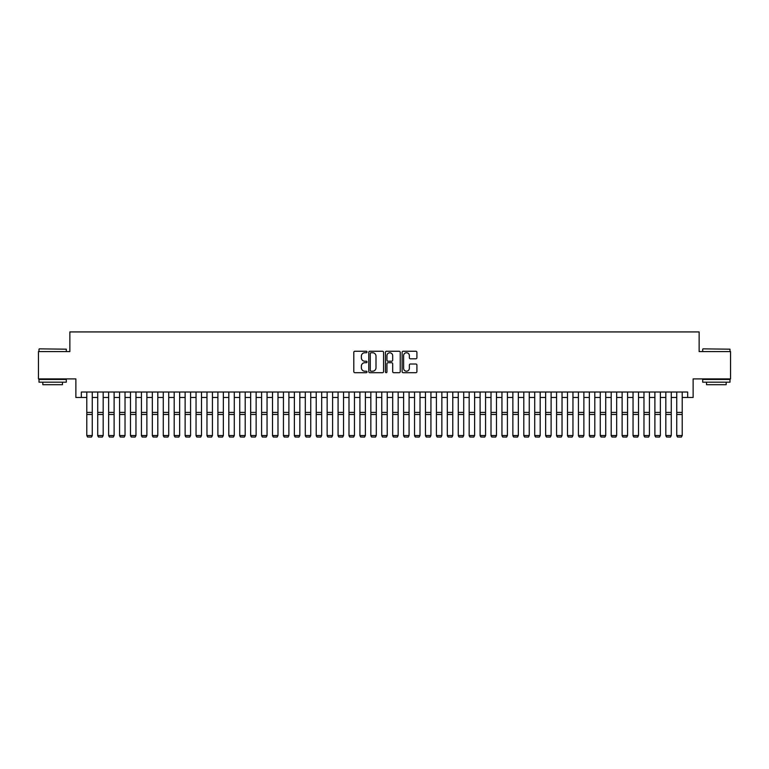 <?xml version="1.0" encoding="UTF-8"?>
<svg xmlns="http://www.w3.org/2000/svg" width="769" height="769" viewBox="0 0 769 769"><rect width="100%" height="100%" fill="white"/><g stroke="black" fill="none" stroke-linecap="round" stroke-linejoin="round"><path stroke-width="1.15" d="M367.024 352A0.75 0.75 0 0 0 366.265 351.25L354.874 351.25A1.077 1.077 0 0 0 353.807 352.317L353.807 371.619A1.077 1.077 0 0 0 354.874 372.696L366.265 372.696A0.75 0.75 0 0 0 367.024 371.946A0.75 0.75 0 0 0 366.265 371.196L364.794 371.196A3.432 3.432 0 0 1 361.363 367.765L361.363 366.15A3.432 3.432 0 0 1 364.794 362.718L366.265 362.718A0.75 0.75 0 0 0 367.024 361.968A0.75 0.75 0 0 0 366.265 361.219L364.794 361.219A3.432 3.432 0 0 1 361.363 357.787L361.363 356.182A3.432 3.432 0 0 1 364.794 352.75L366.265 352.75A0.75 0.75 0 0 0 367.024 352M415.837 358.806A1.077 1.077 0 0 0 416.913 357.729L416.913 352.317A1.077 1.077 0 0 0 415.837 351.25L403.187 351.25A1.077 1.077 0 0 0 402.11 352.317L402.11 371.619A1.077 1.077 0 0 0 403.187 372.696L415.837 372.696A1.077 1.077 0 0 0 416.913 371.619L416.913 365.083A1.077 1.077 0 0 0 415.837 364.006L410.425 364.006A1.077 1.077 0 0 0 409.348 365.083L409.348 368.322A2.865 2.865 0 0 1 406.484 371.196A2.865 2.865 0 0 1 403.619 368.322L403.619 355.614A2.865 2.865 0 0 1 406.484 352.75A2.865 2.865 0 0 1 409.348 355.614L409.348 357.729A1.077 1.077 0 0 0 410.425 358.806L415.837 358.806M81.331 397.477L81.331 392.017L687.669 392.017L687.669 397.477L693.129 397.477L693.129 378.906L730.55 378.906L730.55 351.587L699.136 351.587L699.136 331.929L69.864 331.929L69.864 351.587L38.45 351.587L38.45 378.906L75.871 378.906L75.871 397.477L86.791 397.477M383.558 352.317A1.077 1.077 0 0 0 382.491 351.25L369.831 351.25A1.077 1.077 0 0 0 368.764 352.317L368.764 371.619A1.077 1.077 0 0 0 369.831 372.696L382.491 372.696A1.077 1.077 0 0 0 383.558 371.619L383.558 352.317M386.509 351.25L399.169 351.25A1.077 1.077 0 0 1 400.236 352.317L400.236 371.619A1.077 1.077 0 0 1 399.169 372.696L393.747 372.696A1.077 1.077 0 0 1 392.68 371.619L392.68 363.795A1.077 1.077 0 0 0 391.604 362.718L388.009 362.718A1.077 1.077 0 0 0 386.942 363.795L386.942 371.946A0.75 0.75 0 0 1 386.192 372.696A0.75 0.75 0 0 1 385.442 371.946L385.442 352.317A1.077 1.077 0 0 1 386.509 351.25M92.251 397.477L97.721 397.477M103.181 397.477L108.64 397.477M114.11 397.477L119.57 397.477M125.03 397.477L130.49 397.477M135.959 397.477L141.419 397.477M146.879 397.477L152.339 397.477M157.808 397.477L163.268 397.477M168.728 397.477L174.198 397.477M179.658 397.477L185.118 397.477M190.577 397.477L196.047 397.477M201.507 397.477L206.967 397.477M212.427 397.477L217.896 397.477M223.356 397.477L228.816 397.477M234.285 397.477L239.745 397.477M245.205 397.477L250.665 397.477M256.135 397.477L261.595 397.477M267.054 397.477L272.514 397.477M277.984 397.477L283.444 397.477M288.904 397.477L294.373 397.477M299.833 397.477L305.293 397.477M310.753 397.477L316.222 397.477M321.682 397.477L327.142 397.477M332.602 397.477L338.072 397.477M343.532 397.477L348.991 397.477M354.461 397.477L359.921 397.477M365.381 397.477L370.841 397.477M376.31 397.477L381.77 397.477M387.23 397.477L392.69 397.477M398.159 397.477L403.619 397.477M409.079 397.477L414.539 397.477M420.009 397.477L425.468 397.477M430.928 397.477L436.398 397.477M441.858 397.477L447.318 397.477M452.778 397.477L458.247 397.477M463.707 397.477L469.167 397.477M474.627 397.477L480.096 397.477M485.556 397.477L491.016 397.477M496.486 397.477L501.946 397.477M507.405 397.477L512.865 397.477M518.335 397.477L523.795 397.477M529.255 397.477L534.715 397.477M540.184 397.477L545.644 397.477M551.104 397.477L556.573 397.477M562.033 397.477L567.493 397.477M572.953 397.477L578.423 397.477M583.882 397.477L589.342 397.477M594.802 397.477L600.272 397.477M605.732 397.477L611.192 397.477M616.661 397.477L622.121 397.477M627.581 397.477L633.041 397.477M638.51 397.477L643.97 397.477M649.43 397.477L654.89 397.477M660.36 397.477L665.819 397.477M671.279 397.477L676.749 397.477M682.209 397.477L687.669 397.477M371.014 352.75A0.75 0.75 0 0 0 370.264 353.5L370.264 370.437A0.75 0.75 0 0 0 371.014 371.196L372.571 371.196A3.432 3.432 0 0 0 376.003 367.765L376.003 356.182A3.432 3.432 0 0 0 372.571 352.75L371.014 352.75M392.68 355.672A2.865 2.865 0 0 0 389.806 352.798A2.865 2.865 0 0 0 386.942 355.672L386.942 360.142A1.077 1.077 0 0 0 388.009 361.219L391.604 361.219A1.077 1.077 0 0 0 392.68 360.142L392.68 355.672M92.251 392.017L92.251 435.715L91.434 437.071L87.608 436.994L91.434 437.071M87.608 437.071L86.791 435.523L92.251 435.523L91.434 436.994M86.791 392.017L86.791 435.523L87.608 436.994M39.325 348.857L66.307 349.184L39.325 348.857M52.657 382.183L38.998 382.183L38.998 379.453L66.307 379.453L66.307 382.183L52.657 382.183M62.481 382.183L62.481 384.692L42.824 384.692L42.824 382.183M703.02 348.857L730.002 349.184L703.02 348.857M716.343 382.183L702.693 382.183L702.693 379.453L730.002 379.453L730.002 382.183L716.343 382.183M726.176 382.183L726.176 384.692L706.519 384.692L706.519 382.183M97.721 435.715L98.538 437.071L97.721 435.523L103.181 435.523L102.364 437.071L98.538 436.994L102.364 437.071M108.64 435.715L109.467 437.071L108.64 435.523L114.11 435.523L113.283 437.071L109.467 436.994L113.283 437.071M119.57 435.715L120.387 437.071L119.57 435.523L125.03 435.523L124.213 437.071L120.387 436.994L124.213 437.071M130.49 435.715L131.316 437.071L130.49 435.523L135.959 435.523L135.133 437.071L131.316 436.994L135.133 437.071M103.181 392.017L103.181 435.523L102.364 436.994M97.721 392.017L97.721 435.523L98.538 436.994M114.11 392.017L114.11 435.523L113.283 436.994M108.64 392.017L108.64 435.523L109.467 436.994M125.03 392.017L125.03 435.523L124.213 436.994M119.57 392.017L119.57 435.523L120.387 436.994M135.959 392.017L135.959 435.523L135.133 436.994M130.49 392.017L130.49 435.523L131.316 436.994M141.419 435.715L142.236 437.071L141.419 435.523L146.879 435.523L146.062 437.071L142.236 436.994L146.062 437.071M146.879 392.017L146.879 435.523L146.062 436.994M141.419 392.017L141.419 435.523L142.236 436.994M152.339 435.715L153.166 437.071L152.339 435.523L157.808 435.523L156.982 437.071L153.166 436.994L156.982 437.071M157.808 392.017L157.808 435.523L156.982 436.994M152.339 392.017L152.339 435.523L153.166 436.994M163.268 435.715L164.085 437.071L163.268 435.523L168.728 435.523L167.911 437.071L164.085 436.994L167.911 437.071M168.728 392.017L168.728 435.523L167.911 436.994M163.268 392.017L163.268 435.523L164.085 436.994M174.198 435.715L175.015 437.071L174.198 435.523L179.658 435.523L178.841 437.071L175.015 436.994L178.841 437.071M179.658 392.017L179.658 435.523L178.841 436.994M174.198 392.017L174.198 435.523L175.015 436.994M185.118 435.715L185.935 437.071L185.118 435.523L190.577 435.523L189.76 437.071L185.935 436.994L189.76 437.071M190.577 392.017L190.577 435.523L189.76 436.994M185.118 392.017L185.118 435.523L185.935 436.994M196.047 435.715L196.864 437.071L196.047 435.523L201.507 435.523L200.69 437.071L196.864 436.994L200.69 437.071M201.507 392.017L201.507 435.523L200.69 436.994M196.047 392.017L196.047 435.523L196.864 436.994M206.967 435.715L207.784 437.071L206.967 435.523L212.427 435.523L211.61 437.071L207.784 436.994L211.61 437.071M212.427 392.017L212.427 435.523L211.61 436.994M206.967 392.017L206.967 435.523L207.784 436.994M217.896 435.715L218.713 437.071L217.896 435.523L223.356 435.523L222.539 437.071L218.713 436.994L222.539 437.071M223.356 392.017L223.356 435.523L222.539 436.994M217.896 392.017L217.896 435.523L218.713 436.994M234.285 392.017L234.285 435.715L233.459 437.071L229.643 436.994L233.459 437.071M228.816 435.715L229.643 437.071L228.816 435.523L234.285 435.523L233.459 436.994M228.816 392.017L228.816 435.523L229.643 436.994M245.205 392.017L245.205 435.715L244.388 437.071L240.562 436.994L244.388 437.071M239.745 435.715L240.562 437.071L239.745 435.523L245.205 435.523L244.388 436.994M239.745 392.017L239.745 435.523L240.562 436.994M250.665 435.715L251.492 437.071L250.665 435.523L256.135 435.523L255.308 437.071L251.492 436.994L255.308 437.071M256.135 392.017L256.135 435.523L255.308 436.994M250.665 392.017L250.665 435.523L251.492 436.994M261.595 435.715L262.412 437.071L261.595 435.523L267.054 435.523L266.237 437.071L262.412 436.994L266.237 437.071M267.054 392.017L267.054 435.523L266.237 436.994M261.595 392.017L261.595 435.523L262.412 436.994M272.514 435.715L273.341 437.071L272.514 435.523L277.984 435.523L277.157 437.071L273.341 436.994L277.157 437.071M277.984 392.017L277.984 435.523L277.157 436.994M272.514 392.017L272.514 435.523L273.341 436.994M283.444 435.715L284.261 437.071L283.444 435.523L288.904 435.523L288.087 437.071L284.261 436.994L288.087 437.071M288.904 392.017L288.904 435.523L288.087 436.994M283.444 392.017L283.444 435.523L284.261 436.994M294.373 435.715L295.19 437.071L294.373 435.523L299.833 435.523L299.016 437.071L295.19 436.994L299.016 437.071M299.833 392.017L299.833 435.523L299.016 436.994M294.373 392.017L294.373 435.523L295.19 436.994M305.293 435.715L306.11 437.071L305.293 435.523L310.753 435.523L309.936 437.071L306.11 436.994L309.936 437.071M310.753 392.017L310.753 435.523L309.936 436.994M305.293 392.017L305.293 435.523L306.11 436.994M316.222 435.715L317.039 437.071L316.222 435.523L321.682 435.523L320.865 437.071L317.039 436.994L320.865 437.071M321.682 392.017L321.682 435.523L320.865 436.994M316.222 392.017L316.222 435.523L317.039 436.994M327.142 435.715L327.959 437.071L327.142 435.523L332.602 435.523L331.785 437.071L327.959 436.994L331.785 437.071M332.602 392.017L332.602 435.523L331.785 436.994M327.142 392.017L327.142 435.523L327.959 436.994M338.072 435.715L338.889 437.071L338.072 435.523L343.532 435.523L342.714 437.071L338.889 436.994L342.714 437.071M348.991 435.715L349.808 437.071L348.991 435.523L354.461 435.523L353.634 437.071L349.808 436.994L353.634 437.071M359.921 435.715L360.738 437.071L359.921 435.523L365.381 435.523L364.564 437.071L360.738 436.994L364.564 437.071M343.532 392.017L343.532 435.523L342.714 436.994M338.072 392.017L338.072 435.523L338.889 436.994M354.461 392.017L354.461 435.523L353.634 436.994M348.991 392.017L348.991 435.523L349.808 436.994M365.381 392.017L365.381 435.523L364.564 436.994M359.921 392.017L359.921 435.523L360.738 436.994M370.841 435.715L371.667 437.071L370.841 435.523L376.31 435.523L375.483 437.071L371.667 436.994L375.483 437.071M376.31 392.017L376.31 435.523L375.483 436.994M370.841 392.017L370.841 435.523L371.667 436.994M381.77 435.715L382.587 437.071L381.77 435.523L387.23 435.523L386.413 437.071L382.587 436.994L386.413 437.071M387.23 392.017L387.23 435.523L386.413 436.994M381.77 392.017L381.77 435.523L382.587 436.994M392.69 435.715L393.517 437.071L392.69 435.523L398.159 435.523L397.333 437.071L393.517 436.994L397.333 437.071M398.159 392.017L398.159 435.523L397.333 436.994M392.69 392.017L392.69 435.523L393.517 436.994M403.619 435.715L404.436 437.071L403.619 435.523L409.079 435.523L408.262 437.071L404.436 436.994L408.262 437.071M409.079 392.017L409.079 435.523L408.262 436.994M403.619 392.017L403.619 435.523L404.436 436.994M414.539 435.715L415.366 437.071L414.539 435.523L420.009 435.523L419.192 437.071L415.366 436.994L419.192 437.071M425.468 435.715L426.286 437.071L425.468 435.523L430.928 435.523L430.111 437.071L426.286 436.994L430.111 437.071M436.398 435.715L437.215 437.071L436.398 435.523L441.858 435.523L441.041 437.071L437.215 436.994L441.041 437.071M420.009 392.017L420.009 435.523L419.192 436.994M414.539 392.017L414.539 435.523L415.366 436.994M430.928 392.017L430.928 435.523L430.111 436.994M425.468 392.017L425.468 435.523L426.286 436.994M441.858 392.017L441.858 435.523L441.041 436.994M436.398 392.017L436.398 435.523L437.215 436.994M447.318 435.715L448.135 437.071L447.318 435.523L452.778 435.523L451.961 437.071L448.135 436.994L451.961 437.071M452.778 392.017L452.778 435.523L451.961 436.994M447.318 392.017L447.318 435.523L448.135 436.994M458.247 435.715L459.064 437.071L458.247 435.523L463.707 435.523L462.89 437.071L459.064 436.994L462.89 437.071M463.707 392.017L463.707 435.523L462.89 436.994M458.247 392.017L458.247 435.523L459.064 436.994M469.167 435.715L469.984 437.071L469.167 435.523L474.627 435.523L473.81 437.071L469.984 436.994L473.81 437.071M474.627 392.017L474.627 435.523L473.81 436.994M469.167 392.017L469.167 435.523L469.984 436.994M480.096 435.715L480.913 437.071L480.096 435.523L485.556 435.523L484.739 437.071L480.913 436.994L484.739 437.071M485.556 392.017L485.556 435.523L484.739 436.994M480.096 392.017L480.096 435.523L480.913 436.994M491.016 435.715L491.843 437.071L491.016 435.523L496.486 435.523L495.659 437.071L491.843 436.994L495.659 437.071M496.486 392.017L496.486 435.523L495.659 436.994M491.016 392.017L491.016 435.523L491.843 436.994M501.946 435.715L502.763 437.071L501.946 435.523L507.405 435.523L506.588 437.071L502.763 436.994L506.588 437.071M507.405 392.017L507.405 435.523L506.588 436.994M501.946 392.017L501.946 435.523L502.763 436.994M512.865 435.715L513.692 437.071L512.865 435.523L518.335 435.523L517.508 437.071L513.692 436.994L517.508 437.071M518.335 392.017L518.335 435.523L517.508 436.994M512.865 392.017L512.865 435.523L513.692 436.994M523.795 435.715L524.612 437.071L523.795 435.523L529.255 435.523L528.438 437.071L524.612 436.994L528.438 437.071M529.255 392.017L529.255 435.523L528.438 436.994M523.795 392.017L523.795 435.523L524.612 436.994M534.715 435.715L535.541 437.071L534.715 435.523L540.184 435.523L539.357 437.071L535.541 436.994L539.357 437.071M540.184 392.017L540.184 435.523L539.357 436.994M534.715 392.017L534.715 435.523L535.541 436.994M545.644 435.715L546.461 437.071L545.644 435.523L551.104 435.523L550.287 437.071L546.461 436.994L550.287 437.071M551.104 392.017L551.104 435.523L550.287 436.994M545.644 392.017L545.644 435.523L546.461 436.994M556.573 435.715L557.39 437.071L556.573 435.523L562.033 435.523L561.216 437.071L557.39 436.994L561.216 437.071M562.033 392.017L562.033 435.523L561.216 436.994M556.573 392.017L556.573 435.523L557.39 436.994M567.493 435.715L568.31 437.071L567.493 435.523L572.953 435.523L572.136 437.071L568.31 436.994L572.136 437.071M572.953 392.017L572.953 435.523L572.136 436.994M567.493 392.017L567.493 435.523L568.31 436.994M578.423 435.715L579.24 437.071L578.423 435.523L583.882 435.523L583.065 437.071L579.24 436.994L583.065 437.071M583.882 392.017L583.882 435.523L583.065 436.994M578.423 392.017L578.423 435.523L579.24 436.994M589.342 435.715L590.159 437.071L589.342 435.523L594.802 435.523L593.985 437.071L590.159 436.994L593.985 437.071M594.802 392.017L594.802 435.523L593.985 436.994M589.342 392.017L589.342 435.523L590.159 436.994M600.272 435.715L601.089 437.071L600.272 435.523L605.732 435.523L604.915 437.071L601.089 436.994L604.915 437.071M605.732 392.017L605.732 435.523L604.915 436.994M600.272 392.017L600.272 435.523L601.089 436.994M611.192 435.715L612.018 437.071L611.192 435.523L616.661 435.523L615.834 437.071L612.018 436.994L615.834 437.071M616.661 392.017L616.661 435.523L615.834 436.994M611.192 392.017L611.192 435.523L612.018 436.994M622.121 435.715L622.938 437.071L622.121 435.523L627.581 435.523L626.764 437.071L622.938 436.994L626.764 437.071M627.581 392.017L627.581 435.523L626.764 436.994M622.121 392.017L622.121 435.523L622.938 436.994M633.041 435.715L633.867 437.071L633.041 435.523L638.51 435.523L637.684 437.071L633.867 436.994L637.684 437.071M638.51 392.017L638.51 435.523L637.684 436.994M633.041 392.017L633.041 435.523L633.867 436.994M643.97 435.715L644.787 437.071L643.97 435.523L649.43 435.523L648.613 437.071L644.787 436.994L648.613 437.071M649.43 392.017L649.43 435.523L648.613 436.994M643.97 392.017L643.97 435.523L644.787 436.994M654.89 435.715L655.717 437.071L654.89 435.523L660.36 435.523L659.533 437.071L655.717 436.994L659.533 437.071M660.36 392.017L660.36 435.523L659.533 436.994M654.89 392.017L654.89 435.523L655.717 436.994M665.819 435.715L666.636 437.071L665.819 435.523L671.279 435.523L670.462 437.071L666.636 436.994L670.462 437.071M671.279 392.017L671.279 435.523L670.462 436.994M665.819 392.017L665.819 435.523L666.636 436.994M676.749 435.715L677.566 437.071L676.749 435.523L682.209 435.523L681.392 437.071L677.566 436.994L681.392 437.071M682.209 392.017L682.209 435.523L681.392 436.994M676.749 392.017L676.749 435.523L677.566 436.994M92.251 412.405L86.791 412.405M92.251 414.472L86.791 414.472M103.181 412.405L97.721 412.405M103.181 414.472L97.721 414.472M114.11 412.405L108.64 412.405M114.11 414.472L108.64 414.472M125.03 412.405L119.57 412.405M125.03 414.472L119.57 414.472M135.959 412.405L130.49 412.405M135.959 414.472L130.49 414.472M146.879 412.405L141.419 412.405M146.879 414.472L141.419 414.472M157.808 412.405L152.339 412.405M157.808 414.472L152.339 414.472M168.728 412.405L163.268 412.405M168.728 414.472L163.268 414.472M179.658 412.405L174.198 412.405M179.658 414.472L174.198 414.472M190.577 412.405L185.118 412.405M190.577 414.472L185.118 414.472M201.507 412.405L196.047 412.405M201.507 414.472L196.047 414.472M212.427 412.405L206.967 412.405M212.427 414.472L206.967 414.472M223.356 412.405L217.896 412.405M223.356 414.472L217.896 414.472M234.285 412.405L228.816 412.405M234.285 414.472L228.816 414.472M245.205 412.405L239.745 412.405M245.205 414.472L239.745 414.472M256.135 412.405L250.665 412.405M256.135 414.472L250.665 414.472M267.054 412.405L261.595 412.405M267.054 414.472L261.595 414.472M277.984 412.405L272.514 412.405M277.984 414.472L272.514 414.472M288.904 412.405L283.444 412.405M288.904 414.472L283.444 414.472M299.833 412.405L294.373 412.405M299.833 414.472L294.373 414.472M310.753 412.405L305.293 412.405M310.753 414.472L305.293 414.472M321.682 412.405L316.222 412.405M321.682 414.472L316.222 414.472M332.602 412.405L327.142 412.405M332.602 414.472L327.142 414.472M343.532 412.405L338.072 412.405M343.532 414.472L338.072 414.472M354.461 412.405L348.991 412.405M354.461 414.472L348.991 414.472M365.381 412.405L359.921 412.405M365.381 414.472L359.921 414.472M376.31 412.405L370.841 412.405M376.31 414.472L370.841 414.472M387.23 412.405L381.77 412.405M387.23 414.472L381.77 414.472M398.159 412.405L392.69 412.405M398.159 414.472L392.69 414.472M409.079 412.405L403.619 412.405M409.079 414.472L403.619 414.472M420.009 412.405L414.539 412.405M420.009 414.472L414.539 414.472M430.928 412.405L425.468 412.405M430.928 414.472L425.468 414.472M441.858 412.405L436.398 412.405M441.858 414.472L436.398 414.472M452.778 412.405L447.318 412.405M452.778 414.472L447.318 414.472M463.707 412.405L458.247 412.405M463.707 414.472L458.247 414.472M474.627 412.405L469.167 412.405M474.627 414.472L469.167 414.472M485.556 412.405L480.096 412.405M485.556 414.472L480.096 414.472M496.486 412.405L491.016 412.405M496.486 414.472L491.016 414.472M507.405 412.405L501.946 412.405M507.405 414.472L501.946 414.472M518.335 412.405L512.865 412.405M518.335 414.472L512.865 414.472M529.255 412.405L523.795 412.405M529.255 414.472L523.795 414.472M540.184 412.405L534.715 412.405M540.184 414.472L534.715 414.472M551.104 412.405L545.644 412.405M551.104 414.472L545.644 414.472M562.033 412.405L556.573 412.405M562.033 414.472L556.573 414.472M572.953 412.405L567.493 412.405M572.953 414.472L567.493 414.472M583.882 412.405L578.423 412.405M583.882 414.472L578.423 414.472M594.802 412.405L589.342 412.405M594.802 414.472L589.342 414.472M605.732 412.405L600.272 412.405M605.732 414.472L600.272 414.472M616.661 412.405L611.192 412.405M616.661 414.472L611.192 414.472M627.581 412.405L622.121 412.405M627.581 414.472L622.121 414.472M638.51 412.405L633.041 412.405M638.51 414.472L633.041 414.472M649.43 412.405L643.97 412.405M649.43 414.472L643.97 414.472M660.36 412.405L654.89 412.405M660.36 414.472L654.89 414.472M671.279 412.405L665.819 412.405M671.279 414.472L665.819 414.472M682.209 412.405L676.749 412.405M682.209 414.472L676.749 414.472M38.998 351.587L38.998 349.184M45.227 379.453L45.227 378.906M60.078 379.453L60.078 378.906M66.307 351.587L66.307 349.184M702.693 351.587L702.693 349.184M708.922 379.453L708.922 378.906M723.773 379.453L723.773 378.906M730.002 351.587L730.002 349.184"/></g></svg>
